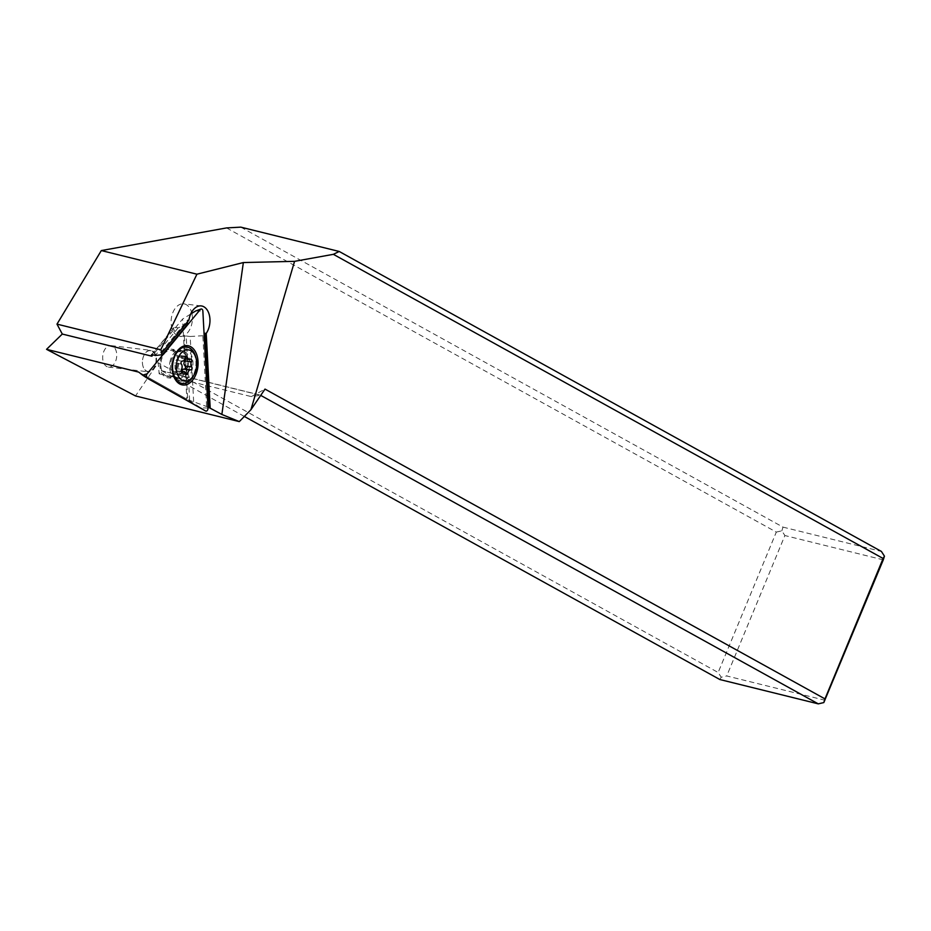 <?xml version="1.0" encoding="UTF-8"?>
<svg xmlns="http://www.w3.org/2000/svg" width="931" height="931" viewBox="0 0 931 931"><rect width="100%" height="100%" fill="white"/><g stroke="black" fill="none" stroke-linecap="round" stroke-linejoin="round"><path stroke-width="0.7" stroke-dasharray="4.66 3.49" d="M190.669 314.061L182.581 319.054L152.998 354.839M207.962 406.998L187.736 399.643L138.719 372.109L186.828 399.131L182.581 319.054M160.9 358.668A14.407 9.298 -83.2 0 1 171.071 349.125A14.407 9.298 -83.2 0 1 177.856 368.187A14.407 9.298 -83.2 0 1 167.673 377.742A14.407 9.298 -83.2 0 1 160.9 358.668M208.009 408.022L200.852 407.859L186.828 399.131M244.341 416.448L162.099 370.945L161.261 370.608L159.154 373.831L158.2 362.694L135.495 395.943M159.154 373.831L251.323 396.606L260.494 395.268L162.099 370.945M251.323 396.606L265.009 389.1M825.134 700.263L726.727 675.953L721.199 677.221L718.15 672.496L158.2 362.694M721.199 677.221L719.872 679.537M151.939 354.525L173.503 328.434A16.374 10.567 96.8 0 0 178.356 335.474A16.374 10.567 96.8 0 0 181.312 336.533A16.374 10.567 96.8 0 0 184.361 336.219L187.736 399.643M165.462 375.6A13.104 8.449 96.8 0 0 167.836 376.438A13.104 8.449 96.8 0 0 177.449 366.325A13.104 8.449 96.8 0 0 173.282 351.266A13.104 8.449 96.8 0 0 170.92 350.417A13.104 8.449 96.8 0 0 161.307 360.541A13.104 8.449 96.8 0 0 165.462 375.6M189.633 400.435L186.212 336.01L184.361 336.219M193.648 401.61L190.18 336.487L186.212 336.01M191.867 313.316A16.374 10.567 -83.2 0 1 179.823 336.359A16.374 10.567 -83.2 0 1 176.867 335.3A16.374 10.567 -83.2 0 1 171.665 316.482A16.374 10.567 -83.2 0 1 183.686 303.832A16.374 10.567 -83.2 0 1 186.642 304.891A16.374 10.567 -83.2 0 1 191.588 312.222M190.18 336.487L202.865 335.73A16.374 10.567 96.8 0 0 204.098 334.427M206.612 406.242L202.865 335.73M187.41 324.349L178.147 327.84L174.178 327.363L173.503 328.434M161.028 352.174L187.69 319.915A16.374 10.567 96.8 0 0 187.468 321.835M187.69 319.915L188.935 320.066M174.178 327.363L151.765 354.467M178.147 327.84L155.279 355.502M226.547 227.92L776.314 532.09L718.15 672.496M776.314 532.09L781.842 530.81L784.891 535.534L726.727 675.953M883.286 559.857L784.891 535.534M240.792 227.141L783.006 527.121L781.842 530.81M783.006 527.121L881.413 551.443M182.115 383.409A18.341 11.824 96.8 0 0 195.37 369.025A18.341 11.824 96.8 0 0 189.505 348.136A18.341 11.824 96.8 0 0 186.444 346.995M175.959 353.082A18.341 11.824 96.8 0 0 175.272 354.222A18.341 11.824 96.8 0 0 172.957 373.773A18.341 11.824 96.8 0 0 173.352 375.03M195.603 356.631A18.341 11.824 -83.2 0 1 193.276 376.182M181.347 371.12L181.394 372.435L185.478 372.924M181.37 371.19L176.227 371.004L180.579 373.936M180.207 373.82L181.394 372.435M181.347 364.033L174.935 363.276L175.098 368.525L175.784 371.062L181.661 371.655M185.688 359.04L181.277 358.179L180.73 355.677L175.889 360.297L174.935 363.276M185.153 358.435L190.389 359.168M112.942 346.309A10.811 6.971 96.8 0 0 110.987 345.61A10.811 6.971 96.8 0 0 103.05 353.966A10.811 6.971 96.8 0 0 106.483 366.383A10.811 6.971 96.8 0 0 108.438 367.082A10.811 6.971 96.8 0 0 116.375 358.738A10.811 6.971 96.8 0 0 112.942 346.309M152.696 351.034A10.811 6.971 -83.2 0 1 156.14 363.451A10.811 6.971 -83.2 0 1 148.204 371.806A10.811 6.971 -83.2 0 1 146.248 371.108A10.811 6.971 -83.2 0 1 142.943 366.139A10.811 6.971 -83.2 0 1 144.317 354.618A10.811 6.971 -83.2 0 1 150.752 350.335A10.811 6.971 -83.2 0 1 152.696 351.034M152.347 351.313A10.485 6.761 -83.2 0 1 155.291 364.812A10.485 6.761 -83.2 0 1 146.097 370.771A10.485 6.761 -83.2 0 1 142.897 365.953A10.485 6.761 -83.2 0 1 144.224 354.781A10.485 6.761 -83.2 0 1 152.347 351.313M195.696 310.954L202.865 311.117M200.852 407.859L205.576 410.967M170.454 359.808A14.407 9.298 96.8 0 0 177.227 378.882A14.407 9.298 96.8 0 0 187.41 369.328A14.407 9.298 96.8 0 0 180.626 350.254A14.407 9.298 96.8 0 0 170.454 359.808M172.829 359.61A16.246 10.485 -83.2 0 1 175.016 354.618A16.246 10.485 -83.2 0 1 188.551 350.906A16.246 10.485 -83.2 0 1 191.937 370.34A16.246 10.485 -83.2 0 1 182.348 381.082A16.246 10.485 -83.2 0 1 172.794 373.319A16.246 10.485 -83.2 0 1 172.829 359.61M175.109 376.741A13.104 8.449 -83.2 0 1 170.943 361.682A13.104 8.449 -83.2 0 1 180.567 351.569A13.104 8.449 -83.2 0 1 182.93 352.407A13.104 8.449 -83.2 0 1 187.096 367.466A13.104 8.449 -83.2 0 1 177.472 377.59A13.104 8.449 -83.2 0 1 175.109 376.741M176.587 377.846A14.058 9.066 96.8 0 0 188.923 369.851A14.058 9.066 96.8 0 0 184.978 351.732A14.058 9.066 96.8 0 0 174.074 356.387A14.058 9.066 96.8 0 0 172.293 371.376A14.058 9.066 96.8 0 0 176.587 377.846M184.35 369.118L190.646 369.863M179.311 372.924L185.723 373.692M175.098 368.525L181.51 369.281M175.889 360.297L182.278 361.053M178.81 356.969L185.222 357.737M180.893 356.48L185.444 357.027M173.492 375.484L172.794 373.319C176.669 381.105 175.633 377.427 177.227 378.882L167.673 377.742M176.203 352.674L175.016 354.618C177.774 350.975 179.648 349.521 180.626 350.254L171.071 349.125M161.261 370.608L259.505 394.884M181.312 336.533L179.823 336.359M201.236 305.915L183.686 303.832M175.272 354.222L174.074 356.387C179.613 349.439 178.415 352.418 180.567 351.569L170.92 350.417M172.957 373.773L172.293 371.376C174.516 375.961 175.715 377.835 175.866 376.997L167.836 376.438M180.451 373.925L186.561 374.646M175.947 371.155L182.127 371.888M180.37 355.561L186.468 356.282M182.325 358.644L184.908 358.947M184.722 358.307L190.902 359.04M108.438 367.082L148.204 371.806M110.987 345.61L150.752 350.335"/><path stroke-width="1.4" d="M147.121 373.831L200.188 309.627A2.618 1.687 -83.2 0 1 200.945 309.069A2.618 1.687 -83.2 0 1 202.865 311.117L208.009 408.022A2.618 1.687 -83.2 0 1 205.576 410.967L147.354 378.277A2.618 1.687 -83.2 0 1 147.273 378.23A2.618 1.687 -83.2 0 1 147.121 373.831L200.188 309.627A2.618 1.687 -83.2 0 1 202.865 311.117L208.009 408.022A2.618 1.687 -83.2 0 1 205.576 410.967L147.354 378.277A2.618 1.687 -83.2 0 1 147.121 373.831L142.618 375.17L138.719 372.109L46.55 349.334L135.495 395.943L239.29 421.603L250.928 409.71L265.009 389.1L824.971 698.89L883.123 558.484L333.356 254.326L339.198 251.463L240.792 227.141L226.547 227.92L101.328 250.567L56.989 324.128L62.296 334.054L151.881 356.189L151.939 354.525M196.837 371.853A19.819 12.778 96.8 0 0 192.705 348.147A19.819 12.778 96.8 0 0 176.203 352.674A19.819 12.778 96.8 0 0 173.527 358.761A19.819 12.778 96.8 0 0 173.492 375.484A19.819 12.778 96.8 0 0 185.141 384.945A19.819 12.778 96.8 0 0 196.837 371.853M200.188 309.627L195.696 310.954L190.669 314.061M152.998 354.839L151.881 356.189M260.715 395.384L818.279 703.859L719.872 679.537L244.341 416.448M818.279 703.859L823.807 702.579L824.971 698.89M339.198 251.463L881.413 551.443L884.45 556.168L883.286 559.857L823.807 702.579M884.45 556.168L883.123 558.484M250.928 409.71L294.557 261.343L333.356 254.326M294.557 261.343L243.352 262.554L221.857 414.458L239.29 421.603M221.857 414.458L207.962 406.998M191.588 312.222A16.374 10.567 -83.2 0 1 191.867 313.316M210.173 407.906L206.216 333.414A16.374 10.567 96.8 0 0 204.192 306.974A16.374 10.567 96.8 0 0 201.236 305.915A16.374 10.567 96.8 0 0 188.935 320.066L162.122 352.5L160.772 349.788L56.989 324.128M206.216 333.414L204.971 333.263A16.374 10.567 96.8 0 1 204.098 334.427M208.916 407.534L204.971 333.263M243.352 262.554L196.918 274.191L160.772 349.788M187.468 321.835A16.374 10.567 96.8 0 0 187.41 324.349L162.297 354.723L161.028 352.174L162.122 352.5M162.297 354.723L155.279 355.502L151.765 354.467L151.381 355.2M62.296 334.054L46.55 349.334M196.918 274.191L101.328 250.567M186.444 346.995A18.341 11.824 96.8 0 0 186.188 346.96A18.341 11.824 96.8 0 0 175.959 353.082M173.352 375.03A18.341 11.824 96.8 0 0 178.554 382.199A18.341 11.824 96.8 0 0 181.871 383.386A18.341 11.824 96.8 0 0 182.115 383.409M194.02 374.856L193.276 376.182A18.341 11.824 -83.2 0 1 182.36 383.444A18.341 11.824 -83.2 0 1 179.055 382.257A18.341 11.824 -83.2 0 1 173.224 361.181A18.341 11.824 -83.2 0 1 186.689 347.019A18.341 11.824 -83.2 0 1 189.994 348.206A18.341 11.824 -83.2 0 1 195.603 356.631L196.01 358.098A15.722 10.136 -83.2 0 1 194.02 374.856A15.722 10.136 -83.2 0 1 181.824 380.069A15.722 10.136 -83.2 0 1 177.414 359.797A15.722 10.136 -83.2 0 1 191.204 350.871A15.722 10.136 -83.2 0 1 196.01 358.098M186.258 374.541A1.664 1.071 96.8 0 0 186.561 374.646A1.664 1.071 96.8 0 0 187.806 373.203A3.829 2.467 -83.2 0 1 190.68 369.863A3.829 2.467 -83.2 0 1 190.727 369.875A1.664 1.071 96.8 0 0 190.75 369.875A1.664 1.071 96.8 0 0 191.914 368.804A1.664 1.071 96.8 0 0 191.681 366.895A3.829 2.467 -83.2 0 1 191.518 361.659A1.664 1.071 96.8 0 0 191.204 359.145A1.664 1.071 96.8 0 0 190.902 359.04A1.664 1.071 96.8 0 0 190.389 359.168A3.829 2.467 -83.2 0 1 189.214 359.459A3.829 2.467 -83.2 0 1 188.528 359.215A3.829 2.467 -83.2 0 1 187.306 357.248A1.664 1.071 96.8 0 0 186.77 356.387A1.664 1.071 96.8 0 0 186.468 356.282A1.664 1.071 96.8 0 0 185.222 357.737A3.829 2.467 -83.2 0 1 182.348 361.065A3.829 2.467 -83.2 0 1 182.301 361.053A1.664 1.071 96.8 0 0 182.278 361.053A1.664 1.071 96.8 0 0 181.114 362.124A1.664 1.071 96.8 0 0 181.347 364.033A3.829 2.467 -83.2 0 1 181.51 369.281A1.664 1.071 96.8 0 0 181.824 371.783A1.664 1.071 96.8 0 0 182.127 371.888A1.664 1.071 96.8 0 0 182.639 371.772A3.829 2.467 -83.2 0 1 183.814 371.481A3.829 2.467 -83.2 0 1 184.501 371.725A3.829 2.467 -83.2 0 1 185.723 373.692A1.664 1.071 96.8 0 0 186.258 374.541M190.646 369.863L183.186 369.142L181.347 371.12M191.681 366.895L185.281 366.139C183.547 364.51 183.5 362.764 185.106 360.891L185.153 358.435M184.315 369.118L185.944 368.117L185.281 366.139M147.203 378.172L142.618 375.17L147.273 378.23M185.478 372.924L187.806 373.203M181.661 371.655L182.639 371.772M185.444 357.027L187.306 357.248M185.106 360.891L191.518 361.659M195.696 310.954L200.945 309.069M184.257 369.107L190.68 369.863M181.37 371.19L183.814 371.481M184.908 358.947L189.214 359.459"/></g></svg>
